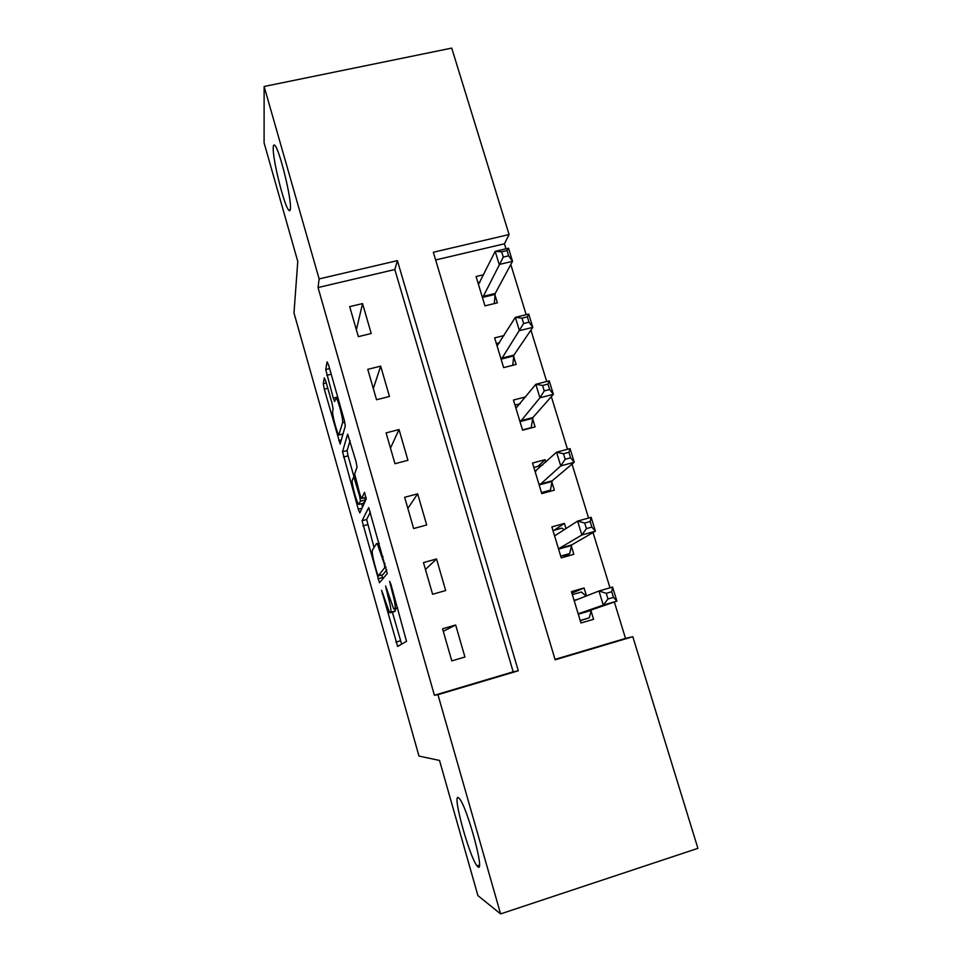 <?xml version="1.0" encoding="UTF-8"?>
<svg xmlns="http://www.w3.org/2000/svg" width="962" height="962" viewBox="0 0 962 962"><rect width="100%" height="100%" fill="white"/><g stroke="black" fill="none" stroke-linecap="round" stroke-linejoin="round"><path stroke-width="1.44" d="M381.601 590.331L397.631 646.416L406.517 641.341L390.921 584.319L389.634 581.288L392.159 591.666C394.733 601.154 395.683 606.757 395.021 608.501L393.638 608.79L385.63 586.014L387.926 595.983C390.416 605.158 391.354 610.581 390.74 612.229L389.466 612.517L381.601 590.331M290.428 208.333C291.51 198.244 279.425 149.23 274.879 145.442C273.833 144.336 273.28 145.178 273.22 147.956C272.691 159.884 284.259 206.096 288.768 210.209C289.742 211.267 290.284 210.642 290.428 208.333M478.018 866.846C485.137 873.34 467.087 806.998 459.487 798.688L458.297 797.618C452.08 793.89 469.36 856.805 477.056 865.872L478.018 866.846M325.757 381.096L324.302 377.838L323.268 383.706L324.29 389.165L340.139 444.035L345.31 425.938L344.276 420.166L328.643 365.187L327.104 361.856L325.745 369.564L333.285 398.112L334.584 401.563L336.219 397.943C338.275 399.891 343.542 420.43 342.58 422.715L338.828 434.932C336.916 433.044 331.866 413.576 332.684 411.183L333.141 409.078L332.118 403.535L325.757 381.096M500.601 913.9L477.91 895.61L439.514 760.437L418.975 756.072L293.987 312.939L297.775 261.448L264.093 142.857L264.129 86.484L451.731 48.1L509.09 234.548L433.333 252.248L555.146 659.812L632.804 636.7L697.907 848.34L500.601 913.9L437.95 694.696L518.29 670.779L397.39 260.642L319.131 278.92L264.129 86.484M434.415 695.261L513.179 671.825L394.829 269.528L318.049 287.554L434.415 695.261L437.95 694.696M318.049 287.554L319.131 278.92M362.061 520.743L379.449 582.756L387.265 573.592L368.723 507.563L362.061 520.743L366.642 519.504L374.05 547.522M358.261 509.187L342.52 451.731L347.631 434.127L356.048 461.592L357.046 467.255L354.653 473.833L359.992 494.684L361.64 498.496L364.514 492.328L366.233 498.953L359.848 512.926L358.261 509.187L362.013 508.189M464.935 657.022L455.651 624.999L442.544 628.787L451.791 660.882L464.935 657.022M445.671 590.548L436.532 558.97L423.472 562.59L432.599 594.251L445.671 590.548M426.683 524.975L417.652 493.819L404.653 497.306L413.648 528.535L426.683 524.975M407.948 460.293L399.038 429.557L386.087 432.9L394.973 463.708L407.948 460.293M389.454 396.476L380.675 366.149L367.773 369.348L376.539 399.747L389.454 396.476M371.224 333.513L362.554 303.583L349.699 306.65L358.345 336.64L371.224 333.513M555.014 659.379L625.516 638.407L614.345 602.008M609.992 587.806L593.037 532.563M588.588 518.049L572.041 464.117M567.496 449.29L551.334 396.633M546.693 381.505L530.928 330.11M526.19 314.694L510.798 264.514M505.976 248.809L504.449 243.807L435.63 259.956M586.483 595.911L584.066 587.974L571.44 591.618L580.94 622.991L593.59 619.287L591.005 610.774M566.005 528.571L564.429 523.412L551.863 526.911L561.231 557.864L573.833 554.292L571.272 545.899M545.803 462.157L545.057 459.704L532.527 463.059L541.774 493.602L554.328 490.175L551.803 481.89M525.697 396.897L513.455 400.048L522.582 430.194L535.088 426.9L532.599 418.735M504.076 335.534L494.636 337.878L503.643 367.616L516.101 364.466L513.648 356.409M483.742 274.687L476.07 276.515L484.944 305.868L497.354 302.85L494.937 294.889M504.449 243.807L509.09 234.548M625.516 638.407L632.804 636.7M513.179 671.825L518.29 670.779M394.829 269.528L397.39 260.642M584.066 587.974L571.897 593.109M564.429 523.412L554.028 530.315M545.057 459.704L537.974 466.329M455.651 624.999L443.278 631.325M436.532 558.97L425.457 569.48M417.652 493.819L407.852 508.417M399.038 429.557L390.476 448.124M380.675 366.149L373.316 388.588M362.554 303.583L356.373 329.798M394.576 611.531L390.079 612.806M395.647 608.742L394.745 611.483M392.376 612.157L401.623 644.131M370.394 512.085L366.642 519.504M381.818 574.951L382.948 578.823M377.104 573.124L378.27 575.937L384.86 567.472L384.211 563.72L377.284 543.734L376.563 543.518L372.342 550.228C371.873 552.272 372.835 557.707 375.24 566.57L377.104 573.124M382.84 574.675L378.27 575.937M386.772 569.829L382.9 574.651M362.554 506.998L361.616 503.679M353.98 476.755L348.052 455.856L343.506 457.034M350.108 440.692L347.09 450.541L348.052 455.856M352.284 480.315C351.262 482.106 356.517 502.212 358.549 504.256L360.485 501.166L359.523 495.803L353.788 476.803L352.284 480.315M363.347 503.21L359.091 504.353M364.983 497.607L365.187 499.915L363.72 503.114M341.919 434.223L342.484 436.207M580.254 620.718L589.201 617.832L591.462 609.908L616.882 601.13L603.282 605.098L598.977 590.993L574.819 600.504L574.013 600.108M580.182 620.478L589.201 617.832M572.354 594.624L581.361 592.027L586.159 596.043M606.252 593.326L598.977 590.993L612.566 587.06L616.882 601.13L613.455 597.402L611.712 591.738L606.252 593.326L607.984 598.989L613.455 597.402M578.366 614.465L578.787 613.612L603.282 605.098L607.984 598.989M612.566 587.06L611.712 591.738M562.698 557.443L569.684 553.571L571.681 544.913L595.406 531.204L581.866 534.992L577.609 521.103L555.158 535.545L554.389 535.281M560.702 556.12L569.684 553.571M552.982 530.615L561.952 528.114L564.189 529.737M584.716 523.027L577.609 521.103L591.149 517.328L595.406 531.204L591.87 527.092L590.163 521.512L584.716 523.027L586.435 528.619L591.87 527.092M558.682 549.446L559.066 548.472L581.866 534.992L586.435 528.619M591.149 517.328L590.163 521.512M548.436 491.774L550.42 490.175L552.176 480.796L574.242 462.265L560.75 465.909L556.565 452.2L535.028 471.32M541.474 492.604L550.42 490.175M533.862 467.436L542.64 465.079M563.504 453.751L556.565 452.2L570.045 448.605L574.242 462.265L570.61 457.804L568.927 452.308L563.504 453.751L565.187 459.259L570.61 457.804M539.261 485.293L560.75 465.909L565.187 459.259M570.045 448.605L568.927 452.308M531.096 427.958L532.936 417.52L553.366 394.324L539.935 397.799L535.81 384.295L515.921 408.201M522.51 429.93L531.421 427.597M514.983 405.098L520.189 403.751M542.592 385.473L535.81 384.295L549.23 380.856L553.366 394.324L549.663 389.514L547.991 384.091L542.592 385.473L544.251 390.897L549.663 389.514M520.105 421.993L539.935 397.799L544.251 390.897M549.23 380.856L547.991 384.091M496.356 343.566L499.603 342.761M521.981 318.169L523.617 323.521L529.004 322.198L527.356 316.847L521.981 318.169L515.355 317.352L528.727 314.069L532.804 327.345L519.42 330.663L515.355 317.352L497.077 345.923M512.71 365.32L513.936 355.086L532.804 327.345L529.004 322.198M501.19 359.535L523.617 323.521M528.727 314.069L527.356 316.847M477.982 282.828L479.978 282.347M501.659 251.816L503.282 257.094L508.633 255.832L507.022 250.553L501.659 251.816L495.189 251.347L508.501 248.22L512.518 261.315L499.194 264.478L495.189 251.347L478.463 284.451M494.252 303.607L495.202 293.47L512.518 261.315L508.633 255.832M482.539 297.895L503.282 257.094M508.501 248.22L507.022 250.553M382.9 593.614L382.215 593.819M391.053 584.8L390.271 585.028M386.844 589.357L386.111 589.562M395.43 610.894L390.74 612.229M388.672 595.779L387.926 595.983M397.691 608.152L394.312 609.114M397.583 607.768L395.021 608.501M392.941 591.438L392.159 591.666M400.493 640.788L395.875 642.111M382.551 577.525L377.958 578.799M367.556 524.651L362.987 525.889M386.039 567.147L384.86 567.472M385.004 563.491L384.211 563.72M383.02 556.541L382.239 556.757M347.09 450.541L342.52 451.731M366.101 497.306L361.64 498.496M365.187 499.915L360.485 501.166M360.269 495.61L359.523 495.803M355.916 480.291L355.182 480.483M343.121 433.91L339.382 434.872M344.781 422.15L342.58 422.715M337.686 397.005L333.285 398.112M331.217 374.218L326.815 375.3M329.617 368.614L325.745 369.564M341.474 439.899L338.84 440.584M327.801 388.299L324.29 389.165M326.286 382.948L323.268 383.706M591.089 610.449L578.439 614.141M591.462 609.908L578.787 613.612M578.306 599.134L574.254 600.312M571.344 545.55L558.754 549.098M571.681 544.913L559.066 548.472M555.844 535.112L554.617 535.449M551.875 481.517L539.321 484.92M552.176 480.796L539.61 484.199M535.966 471.26L535.245 471.452M532.659 418.326L520.153 421.596M532.936 417.52L520.418 420.791M513.696 355.976L501.238 359.103M513.936 355.086L501.467 358.225M494.973 294.432L482.563 297.438M495.202 293.47L482.768 296.464M479.425 865.103L477.056 865.872M290.211 209.884L288.768 210.209M398.172 646.115L397.462 646.32M379.232 543.205L377.284 543.734M354.942 476.503L353.788 476.803M337.842 397.534L336.219 397.943M577.008 599.651L574.374 600.408M555.687 535.197L554.665 535.485"/></g></svg>
